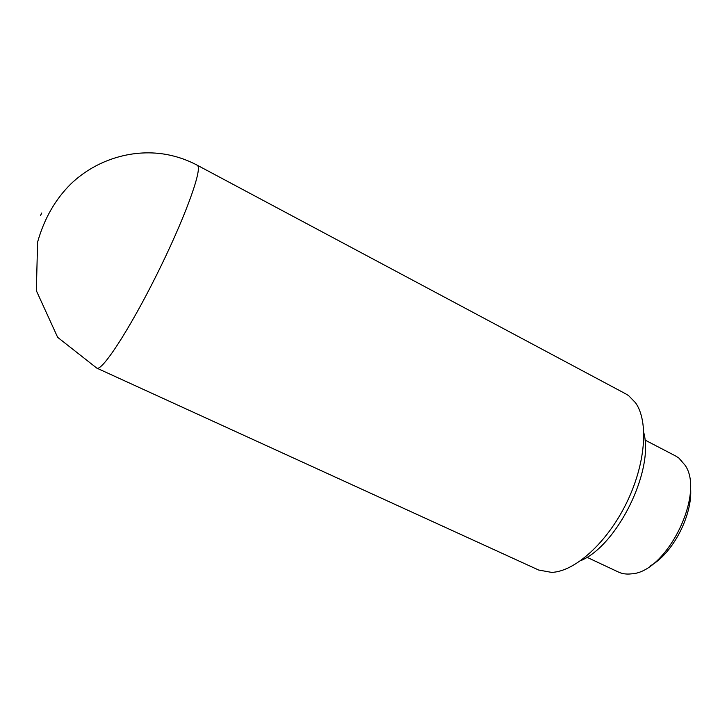 <?xml version="1.0" encoding="UTF-8"?>
<svg xmlns="http://www.w3.org/2000/svg" width="727" height="727" viewBox="0 0 727 727"><rect width="100%" height="100%" fill="white"/><g stroke="black" fill="none" stroke-linecap="round" stroke-linejoin="round"><path stroke-width="1.09" d="M96.791 368.116L538.643 570.023L551.584 572.385C574.521 571.695 606.645 543.269 626.165 503.693C645.776 464.171 648.875 421.387 635.507 402.731L628.582 395.615L625.774 393.88L197.171 165.183C188.048 160.322 178.342 156.859 168.055 154.787C134.468 148.126 97.054 158.813 70.901 183.904C55.252 199.389 44.147 218.8 37.595 242.136L36.35 290.682L57.651 337.328L96.791 368.116C101.807 371.624 128.724 330.849 156.205 275.76C183.749 220.717 202.024 170.963 197.78 165.792L197.171 165.183M586.916 557.255L618.386 572.022C622.23 573.821 626.556 574.43 631.354 573.857C666.523 572.622 705.444 493.942 685.088 465.244L678.791 457.974L675.756 456.056L644.922 439.999M650.747 565.624C673.965 552.629 694.067 511.99 690.305 485.654M580.664 560.69C617.096 545.677 654.027 471.005 643.858 432.938M41.793 212.956L40.467 215.628L41.793 212.956"/></g></svg>
